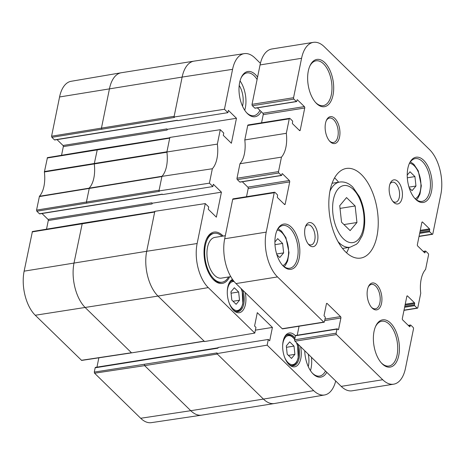 <?xml version="1.0" encoding="UTF-8"?>
<svg xmlns="http://www.w3.org/2000/svg" width="465" height="465" viewBox="0 0 465 465"><rect width="100%" height="100%" fill="white"/><g stroke="black" fill="none" stroke-linecap="round" stroke-linejoin="round"><path stroke-width="0.7" d="M346.541 197.573L355.15 205.983L356.946 222.503L350.139 230.617L341.531 222.206L339.735 205.681L346.541 197.573M340.031 208.396L355.15 205.983M356.946 222.503L343.961 224.578M274.902 241.963L277.692 238.638L282.61 243.445L283.638 252.884L279.75 257.517L276.878 254.715M274.989 244.66L282.61 243.445M283.638 252.884L276.658 254M231.82 300.082L230.936 291.84L234.325 287.765L238.644 291.991L239.527 300.233L236.139 304.308L231.82 300.082M239.527 300.233L233.035 301.268M238.644 291.991L231.082 293.194M230.774 276.629L221.421 278.122A20.629 10.887 -99.1 0 1 214.592 275.344A20.629 10.887 -99.1 0 1 206.937 253.193A20.629 10.887 -99.1 0 1 214.917 237.382L225.304 235.72M295.885 335.55A0.616 0.326 80.9 0 0 295.682 335.468A0.616 0.326 80.9 0 0 295.455 335.765L294.636 339.81A1.029 0.546 80.9 0 0 294.99 341.211L341.2 386.374A33.003 17.42 80.9 0 0 352.133 390.809L393.657 384.177A33.003 17.42 -99.1 0 1 382.724 379.742L336.509 334.579A1.029 0.546 -99.1 0 1 336.154 333.178L336.98 329.133A0.616 0.326 -99.1 0 1 337.201 328.836A0.616 0.326 -99.1 0 1 337.404 328.918L338.154 329.644A0.616 0.326 80.9 0 0 338.357 329.726A0.616 0.326 80.9 0 0 338.578 329.429L340.903 317.99A1.029 0.546 80.9 0 0 340.549 316.595L327.133 303.482A1.029 0.546 80.9 0 0 326.79 303.343A1.029 0.546 80.9 0 0 326.424 303.843L324.099 315.276A0.616 0.326 80.9 0 0 324.308 316.119L325.052 316.845A0.616 0.326 -99.1 0 1 325.268 317.688L324.442 321.733A1.029 0.546 -99.1 0 1 324.07 322.233A1.029 0.546 -99.1 0 1 323.733 322.094L277.518 276.931A33.003 17.42 -99.1 0 1 266.207 232.134L274.228 192.719A1.029 0.546 -99.1 0 1 274.594 192.219A1.029 0.546 -99.1 0 1 274.937 192.359L277.28 194.649A0.825 0.436 -99.1 0 1 277.564 195.771L277.349 196.823A0.616 0.326 80.9 0 0 277.559 197.666L284.481 204.426A1.029 0.546 80.9 0 0 284.824 204.565A1.029 0.546 80.9 0 0 285.196 204.071L289.707 181.896A1.029 0.546 80.9 0 0 289.352 180.501L282.429 173.736A0.616 0.326 80.9 0 0 282.226 173.654A0.616 0.326 80.9 0 0 282.005 173.951L281.749 175.183A0.616 0.326 -99.1 0 1 281.528 175.479A0.616 0.326 -99.1 0 1 281.325 175.398L278.878 173.003A1.029 0.546 -99.1 0 1 278.523 171.602L281.47 157.118A26.819 14.153 80.9 0 0 286.312 133.304L289.265 118.819A1.029 0.546 -99.1 0 1 289.631 118.319A1.029 0.546 -99.1 0 1 289.974 118.459L292.421 120.853A0.616 0.326 -99.1 0 1 292.636 121.691L292.386 122.923A0.616 0.326 80.9 0 0 292.595 123.766L299.518 130.531A1.029 0.546 80.9 0 0 299.861 130.665A1.029 0.546 80.9 0 0 300.227 130.171L304.738 108.002A1.029 0.546 80.9 0 0 304.383 106.601L297.466 99.835A0.616 0.326 80.9 0 0 297.257 99.754A0.616 0.326 80.9 0 0 297.036 100.051L296.786 101.283A0.616 0.326 -99.1 0 1 296.565 101.579A0.616 0.326 -99.1 0 1 296.362 101.498L293.909 99.103A1.029 0.546 -99.1 0 1 293.56 97.708L301.576 58.294A33.003 17.42 -99.1 0 1 313.404 42.35A33.003 17.42 -99.1 0 1 324.343 46.791L429.544 149.596A33.003 17.42 -99.1 0 1 440.855 194.399L432.834 233.808A1.029 0.546 -99.1 0 1 432.467 234.308A1.029 0.546 -99.1 0 1 432.125 234.168L429.677 231.773A0.616 0.326 -99.1 0 1 429.462 230.936L429.712 229.704A0.616 0.326 80.9 0 0 429.503 228.861L422.58 222.101A1.029 0.546 80.9 0 0 422.237 221.962A1.029 0.546 80.9 0 0 421.871 222.462L417.361 244.631A1.029 0.546 80.9 0 0 417.715 246.031L424.632 252.791A0.616 0.326 80.9 0 0 424.841 252.879A0.616 0.326 80.9 0 0 425.062 252.576L425.312 251.344A0.616 0.326 -99.1 0 1 425.533 251.048A0.616 0.326 -99.1 0 1 425.737 251.129L428.189 253.524A1.029 0.546 -99.1 0 1 428.538 254.925L425.591 269.409A26.819 14.153 80.9 0 0 420.749 293.223L417.803 307.708A1.029 0.546 -99.1 0 1 417.43 308.208A1.029 0.546 -99.1 0 1 417.088 308.068L414.641 305.674A0.616 0.326 -99.1 0 1 414.431 304.837L414.681 303.604A0.616 0.326 80.9 0 0 414.466 302.762L407.543 296.002A1.029 0.546 80.9 0 0 407.206 295.862A1.029 0.546 80.9 0 0 406.834 296.362L402.324 318.531A1.029 0.546 80.9 0 0 402.678 319.932L409.601 326.692A0.616 0.326 80.9 0 0 409.805 326.779A0.616 0.326 80.9 0 0 410.025 326.476L410.24 325.424A0.825 0.436 -99.1 0 1 410.537 325.023A0.825 0.436 -99.1 0 1 410.81 325.134L413.153 327.424A1.029 0.546 -99.1 0 1 413.507 328.825L405.486 368.233A33.003 17.42 -99.1 0 1 393.657 384.177M299.059 326.227L297.228 335.219M274.594 192.219L233.075 198.851A1.029 0.546 80.9 0 0 232.703 199.351L224.688 238.766A33.003 17.42 80.9 0 0 235.999 283.569L282.209 328.726A1.029 0.546 80.9 0 0 282.551 328.865L324.07 322.233M242.317 181.745L247.828 187.133A1.029 0.546 -99.1 0 1 248.182 188.534L246.52 196.707M289.631 118.319L248.112 124.957A1.029 0.546 80.9 0 0 247.74 125.451L244.793 139.942A26.819 14.153 -99.1 0 1 239.952 163.75L237.005 178.24A1.029 0.546 80.9 0 0 237.353 179.635L239.806 182.03A0.616 0.326 80.9 0 0 240.01 182.117A0.616 0.326 80.9 0 0 240.178 181.972M257.354 107.845L262.865 113.233A1.029 0.546 -99.1 0 1 263.219 114.634L261.557 122.807M313.404 42.35L271.886 48.982A33.003 17.42 80.9 0 0 260.057 64.926L252.036 104.34A1.029 0.546 80.9 0 0 252.39 105.741L254.837 108.13A0.616 0.326 80.9 0 0 255.047 108.217A0.616 0.326 80.9 0 0 255.215 108.072M326.209 120.836A12.375 6.533 -99.1 0 1 329.546 118.046A12.375 6.533 -99.1 0 1 337.95 129.235A12.375 6.533 -99.1 0 1 333.452 142.488A12.375 6.533 -99.1 0 1 329.412 140.883M368.193 287.161A12.375 6.533 -99.1 0 1 371.535 284.371A12.375 6.533 -99.1 0 1 379.94 295.56A12.375 6.533 -99.1 0 1 375.441 308.812A12.375 6.533 -99.1 0 1 371.396 307.208M276.884 230.716A21.657 11.433 -99.1 0 1 282.918 225.473A21.657 11.433 -99.1 0 1 297.623 245.061A21.657 11.433 -99.1 0 1 289.753 268.247A21.657 11.433 -99.1 0 1 282.575 265.335A21.657 11.433 -99.1 0 1 282.389 265.149M283.4 266.224A22.895 12.084 80.9 0 0 298.768 260.028A22.895 12.084 80.9 0 0 293.485 229.669A22.895 12.084 80.9 0 0 277.123 230.169A22.895 12.084 80.9 0 0 282.784 265.596A22.895 12.084 80.9 0 0 283.4 266.224M330.173 141.715A13.613 7.184 80.9 0 0 339.316 138.029A13.613 7.184 80.9 0 0 336.172 119.976A13.613 7.184 80.9 0 0 326.447 120.272A13.613 7.184 80.9 0 0 329.813 141.337A13.613 7.184 80.9 0 0 330.173 141.715M382.247 363.88A23.93 12.631 80.9 0 0 398.307 357.399A23.93 12.631 80.9 0 0 392.786 325.674A23.93 12.631 80.9 0 0 375.691 326.198A23.93 12.631 80.9 0 0 381.608 363.217A23.93 12.631 80.9 0 0 382.247 363.88M316.508 103.474A23.93 12.631 80.9 0 0 332.574 96.993A23.93 12.631 80.9 0 0 327.052 65.269A23.93 12.631 80.9 0 0 309.952 65.792A23.93 12.631 80.9 0 0 315.869 102.812A23.93 12.631 80.9 0 0 316.508 103.474M393.669 202.322A12.206 6.44 80.9 0 0 401.865 199.02A12.206 6.44 80.9 0 0 399.046 182.832A12.206 6.44 80.9 0 0 390.327 183.1A12.206 6.44 80.9 0 0 393.344 201.984A12.206 6.44 80.9 0 0 393.669 202.322M345.658 251.972A45.378 23.953 -99.1 0 1 328.819 203.234A45.378 23.953 -99.1 0 1 346.373 168.452A45.378 23.953 -99.1 0 1 377.185 209.488A45.378 23.953 -99.1 0 1 360.689 258.075A45.378 23.953 -99.1 0 1 345.658 251.972M309.155 245.026A12.206 6.44 80.9 0 0 317.351 241.724A12.206 6.44 80.9 0 0 314.532 225.542A12.206 6.44 80.9 0 0 305.813 225.804A12.206 6.44 80.9 0 0 308.83 244.689A12.206 6.44 80.9 0 0 309.155 245.026M415.716 199.363A22.895 12.084 80.9 0 0 431.084 193.167A22.895 12.084 80.9 0 0 425.806 162.802A22.895 12.084 80.9 0 0 409.444 163.302A22.895 12.084 80.9 0 0 415.106 198.729A22.895 12.084 80.9 0 0 415.716 199.363M372.163 308.039A13.613 7.184 80.9 0 0 381.3 304.354A13.613 7.184 80.9 0 0 378.161 286.3A13.613 7.184 80.9 0 0 368.431 286.597A13.613 7.184 80.9 0 0 371.797 307.661A13.613 7.184 80.9 0 0 372.163 308.039M375.453 326.738A22.692 11.98 -99.1 0 1 381.782 321.228A22.692 11.98 -99.1 0 1 397.191 341.746A22.692 11.98 -99.1 0 1 388.943 366.042A22.692 11.98 -99.1 0 1 381.422 362.985A22.692 11.98 -99.1 0 1 381.207 362.77M409.206 163.854A21.657 11.433 -99.1 0 1 415.239 158.612A21.657 11.433 -99.1 0 1 429.945 178.194A21.657 11.433 -99.1 0 1 422.069 201.386A21.657 11.433 -99.1 0 1 414.896 198.474A21.657 11.433 -99.1 0 1 414.704 198.288M309.713 66.332A22.692 11.98 -99.1 0 1 316.043 60.822A22.692 11.98 -99.1 0 1 331.452 81.34A22.692 11.98 -99.1 0 1 323.204 105.636A22.692 11.98 -99.1 0 1 315.689 102.579A22.692 11.98 -99.1 0 1 315.473 102.364M346.541 252.809A45.378 23.953 80.9 0 0 349.023 247.409M338.613 182.228A45.378 23.953 80.9 0 0 334.573 177.868M305.424 226.786A10.143 5.353 -99.1 0 1 307.946 224.88A10.143 5.353 -99.1 0 1 314.834 234.052A10.143 5.353 -99.1 0 1 311.143 244.91A10.143 5.353 -99.1 0 1 308.156 243.881M389.937 184.082A10.143 5.353 -99.1 0 1 392.46 182.17A10.143 5.353 -99.1 0 1 399.348 191.342A10.143 5.353 -99.1 0 1 395.657 202.205A10.143 5.353 -99.1 0 1 392.669 201.176M239.952 163.75L281.47 157.118M244.793 139.942L286.312 133.304M228.559 276.983A24.755 13.067 -99.1 0 1 222.072 282.197A24.755 13.067 -99.1 0 1 213.877 278.866A24.755 13.067 -99.1 0 1 204.693 252.28A24.755 13.067 -99.1 0 1 214.266 233.308A24.755 13.067 -99.1 0 1 222.049 236.243M222.072 282.197L221.038 282.36A24.755 13.067 -99.1 0 1 212.836 279.029A24.755 13.067 -99.1 0 1 212.563 278.762M206.297 239.533A24.755 13.067 -99.1 0 1 213.226 233.471L214.266 233.308M140.68 418.268A32.48 17.147 80.9 0 0 151.346 422.65L201.601 415.152A33.003 17.42 -99.1 0 1 190.76 410.7L263.423 399.092L216.888 353.615L217.033 352.912L94.29 372.093L94.569 373.209L140.68 418.268L190.76 410.7L144.65 365.641L217.312 354.034M94.29 372.093L95.168 367.786L217.998 348.163L218.143 347.46L268.311 339.444L267.148 345.158L216.888 353.615M218.073 347.803L95.459 367.385A0.825 0.436 80.9 0 0 95.168 367.786M96.953 367.147L98.853 357.818M81.369 360.305L131.45 352.737L85.339 307.685A33.003 17.42 -99.1 0 1 74.034 262.882L82.305 223.246L32.405 231.524L24.134 271.159A32.48 17.147 80.9 0 0 35.259 315.253L81.642 360.422L131.717 352.848L204.112 341.13L158.001 296.077L208.268 287.614A32.48 17.147 -99.1 0 1 197.137 243.52L205.263 203.583L154.822 211.331L146.696 251.274L197.137 243.52M46.517 229.181L48.284 220.515L152.084 203.932A0.825 0.436 80.9 0 0 151.799 202.81L48 219.393A0.825 0.436 -99.1 0 1 48.284 220.515M48 219.393L41.989 213.516M39.444 213.772L36.834 211.226L159.396 191.342L158.972 190.923L209.413 183.169L212.871 186.552L162.698 194.562L162.273 194.149L39.444 213.772A0.825 0.436 80.9 0 0 39.717 213.883L162.407 194.283M86.734 202.949L86.455 201.827L89.367 187.872A26.819 14.153 80.9 0 0 94.261 163.825L97.342 149.346L47.442 157.623L44.384 171.974A27.336 14.432 -99.1 0 1 39.444 196.277L36.555 210.104L36.834 211.226M61.554 155.287L63.316 146.615L167.121 130.031A0.825 0.436 80.9 0 0 166.836 128.91L63.037 145.493A0.825 0.436 -99.1 0 1 63.316 146.615M63.037 145.493L57.026 139.622M54.475 139.872L51.871 137.326L174.433 117.442L174.009 117.023L224.45 109.269L227.902 112.652L177.735 120.668L177.31 120.249L54.475 139.872A0.825 0.436 80.9 0 0 54.748 139.982L177.444 120.383M101.771 129.049L101.486 127.927L109.473 88.693A33.003 17.42 -99.1 0 1 121.208 72.761L71.122 81.294A32.48 17.147 80.9 0 0 59.572 96.97L51.586 136.204L51.871 137.326M242.771 290.183A15.886 8.382 -99.1 0 1 238.068 311.649A15.886 8.382 -99.1 0 1 232.802 309.51A15.886 8.382 -99.1 0 1 232.767 309.475M228.699 283.993A15.886 8.382 -99.1 0 1 233.052 280.279A15.886 8.382 -99.1 0 1 233.139 280.267M232.483 279.349A17.124 9.038 80.9 0 0 228.937 283.441A17.124 9.038 80.9 0 0 233.168 309.928A17.124 9.038 80.9 0 0 233.628 310.399A17.124 9.038 80.9 0 0 243.445 309.655A17.124 9.038 80.9 0 0 245.177 292.531M227.902 112.652L228.373 110.362L236.464 118.273L231.378 143.255L223.287 135.35L223.752 133.06L220.294 129.683L169.853 137.431L166.894 151.985L217.358 144.109L220.294 129.683M209.413 183.169L212.348 168.743A27.336 14.432 80.9 0 0 217.358 144.109M212.871 186.552L213.336 184.262L221.427 192.173L216.347 217.155L208.25 209.25L208.715 206.96L205.263 203.583M204.112 341.13L204.536 341.548L254.797 333.085L208.268 287.614M254.797 333.085L255.959 327.372L254.576 326.023L257.296 312.649L272.414 327.424L269.694 340.799L268.311 339.444M335.701 380.998A32.48 17.147 -99.1 0 1 324.535 394.983A32.48 17.147 -99.1 0 1 313.683 390.629L267.148 345.158M224.45 109.269L232.576 69.332A32.48 17.147 -99.1 0 1 244.311 53.626A32.48 17.147 -99.1 0 1 254.977 58.009L260.417 63.321M295.444 335.823A17.124 9.038 80.9 0 0 284.307 337.549A17.124 9.038 80.9 0 0 288.538 364.037A17.124 9.038 80.9 0 0 288.998 364.508A17.124 9.038 80.9 0 0 298.815 363.764A17.124 9.038 80.9 0 0 300.547 346.64M223.159 236.063A25.994 13.718 80.9 0 0 206.536 238.987A25.994 13.718 80.9 0 0 212.964 279.203A25.994 13.718 80.9 0 0 213.662 279.918A25.994 13.718 80.9 0 0 229.664 276.803M257.581 77.097A22.895 12.084 80.9 0 0 241.213 77.591A22.895 12.084 80.9 0 0 246.874 113.012A22.895 12.084 80.9 0 0 247.49 113.646A22.895 12.084 80.9 0 0 261.22 111.629M304.738 350.744A22.895 12.084 80.9 0 0 312.608 373.418A22.895 12.084 80.9 0 0 313.224 374.052A22.895 12.084 80.9 0 0 326.808 372.308M298.141 344.292A15.886 8.382 -99.1 0 1 293.438 365.757A15.886 8.382 -99.1 0 1 288.172 363.618A15.886 8.382 -99.1 0 1 288.137 363.584M284.069 338.101A15.886 8.382 -99.1 0 1 288.428 334.387A15.886 8.382 -99.1 0 1 294.996 338.026M325.506 371.035A21.657 11.433 -99.1 0 1 319.577 376.075A21.657 11.433 -99.1 0 1 312.404 373.163A21.657 11.433 -99.1 0 1 312.213 372.976M310.457 370.64A21.657 11.433 80.9 0 0 311.434 357.283M259.912 110.35A21.657 11.433 -99.1 0 1 253.844 115.669A21.657 11.433 -99.1 0 1 246.665 112.757A21.657 11.433 -99.1 0 1 246.479 112.571M240.975 78.137A21.657 11.433 -99.1 0 1 247.008 72.895A21.657 11.433 -99.1 0 1 257.093 79.492M244.724 110.234A21.657 11.433 80.9 0 0 240.033 80.898M308.254 366.594A16.601 8.759 80.9 0 0 308.219 354.138M242.515 106.189A16.601 8.759 80.9 0 0 239.202 85.432M167.121 130.031L167.261 129.328L166.836 128.91M152.084 203.932L152.229 203.228L151.799 202.81M174.009 117.023L182.135 77.08L232.576 69.332M158.972 190.923L161.936 176.369L212.348 168.743M221.427 192.173L152.229 203.228M272.414 327.424L255.395 330.144M161.936 176.369A26.819 14.153 80.9 0 0 162.029 176.264A26.819 14.153 80.9 0 0 166.923 152.218A26.819 14.153 80.9 0 0 166.894 151.985M236.464 118.273L167.261 129.328M287.19 354.191L286.306 345.948L289.695 341.874L294.014 346.1L294.897 354.342L291.509 358.416L287.19 354.191M294.014 346.1L286.452 347.303M294.897 354.342L288.405 355.376M407.311 177.799L414.931 176.578L415.96 186.023L412.071 190.656L409.2 187.854M415.96 186.023L408.979 187.133M407.224 175.102L410.014 171.771L414.931 176.578M353.353 189.458A28.877 15.246 -99.1 0 1 358.748 239.027A28.877 15.246 -99.1 0 1 332.923 213.795A28.877 15.246 -99.1 0 1 353.353 189.458M337.997 241.585A33.003 17.42 80.9 0 0 350.087 247.235L356.463 244.23L358.422 242.259L362.189 235.72C363.711 231.744 364.554 227.257 364.711 222.247C364.903 213.133 363.148 204.623 359.451 196.712L352.778 187.064C348.738 183.117 344.373 181.449 339.677 182.053A33.003 17.42 80.9 0 0 329.947 191.191M277.198 230.117A18.152 9.585 -99.1 0 1 281.871 232.593A18.152 9.585 -99.1 0 1 288.591 250.862A18.152 9.585 -99.1 0 1 282.871 265.62M241.01 288.469A14.648 7.731 -99.1 0 1 240.51 308.638A14.648 7.731 -99.1 0 1 229.094 302.796M227.286 291.485A14.648 7.731 -99.1 0 1 234.145 281.546M233.575 280.843L232.082 280.854A15.473 8.167 80.9 0 0 230.936 281.203M235.761 311.434A15.473 8.167 80.9 0 0 236.964 311.405L238.475 310.911L240.068 309.707L241.347 307.987L242.858 303.831L242.207 291.375L241.283 288.73M295.455 335.765L336.98 329.133M294.636 339.81L336.154 333.178M338.02 329.516L338.578 329.429M324.675 320.583L340.903 317.99M324.983 319.077L340.549 316.595M326.511 303.581L327.133 303.482M282.209 328.726L323.733 322.094M235.999 283.569L277.518 276.931M224.688 238.766L266.207 232.134M232.703 199.351L274.228 192.719M284.266 204.216L285.196 204.071M248.182 188.534L289.707 181.896M247.828 187.133L289.352 180.501M282.057 173.794L282.429 173.736M239.806 182.03L281.325 175.398M237.353 179.635L278.878 173.003M237.005 178.24L278.523 171.602M247.74 125.451L289.265 118.819M299.303 130.316L300.227 130.171M263.219 114.634L304.738 108.002M262.865 113.233L304.383 106.601M297.089 99.894L297.466 99.835M254.837 108.13L296.362 101.498M252.39 105.741L293.909 99.103M252.036 104.34L293.56 97.708M260.057 64.926L301.576 58.294M419.064 236.255L432.125 234.168M419.651 233.378L429.677 231.773M419.831 232.477L429.462 230.936M420.081 231.245L429.712 229.704M420.267 230.338L429.503 228.861M421.958 222.2L422.58 222.101M424.504 252.669L425.062 252.576M423.458 251.641L425.312 251.344M404.027 310.155L417.088 308.068M404.614 307.278L414.641 305.674M404.8 306.371L414.431 304.837M405.05 305.145L414.681 303.604M405.23 304.238L414.466 302.762M406.922 296.1L407.543 296.002M409.467 326.564L410.025 326.476M408.572 325.686L410.24 325.424M341.2 386.374L382.724 379.742M294.99 341.211L336.509 334.579M324.535 394.983L274.449 403.515A33.003 17.42 -99.1 0 1 274.356 403.527A33.003 17.42 -99.1 0 1 263.423 399.092L313.683 390.629M35.259 315.253L158.001 296.077A33.003 17.42 -99.1 0 1 146.696 251.274L24.134 271.159M59.572 96.97L182.135 77.08A33.003 17.42 -99.1 0 1 193.963 61.142A33.003 17.42 -99.1 0 1 194.056 61.124L244.311 53.626M274.356 403.527L201.694 415.135A33.003 17.42 -99.1 0 1 201.601 415.152M94.569 373.209L144.65 365.641L144.371 364.519M32.114 231.925L154.676 212.034M36.555 210.104L159.117 190.22M39.304 196.585L161.89 176.572M39.444 196.277L162.029 176.264M44.384 171.974L166.923 152.218M44.396 171.544L166.935 151.788M47.151 158.024L169.713 138.14M51.586 136.204L174.148 116.32M121.208 72.761A33.003 17.42 -99.1 0 1 121.301 72.749L193.963 61.142M282.656 345.594A14.648 7.731 -99.1 0 1 293.124 337.637A14.648 7.731 -99.1 0 1 294.694 339.52M296.385 342.577A14.648 7.731 -99.1 0 1 295.88 362.747A14.648 7.731 -99.1 0 1 284.464 356.905M294.746 339.258L293.014 337.154C291.195 335.416 289.34 334.684 287.451 334.963A15.473 8.167 80.9 0 0 286.306 335.312M291.137 365.542A15.473 8.167 80.9 0 0 292.334 365.513L291.497 365.647M409.52 163.256A18.152 9.585 -99.1 0 1 414.193 165.732A18.152 9.585 -99.1 0 1 420.912 183.995A18.152 9.585 -99.1 0 1 415.193 198.758M339.677 182.053L332.091 183.268M350.087 247.235L342.502 248.45M284.138 266.66L285.516 265.126L287.661 260.935L289.003 252.588L285.94 237.702L281.528 231.157L278.082 228.734M232.082 280.854L231.245 280.988M236.964 311.405L236.127 311.538M295.682 335.468L337.201 328.836M240.01 182.117L281.528 175.479M255.047 108.217L296.565 101.579M419.023 236.458L432.467 234.308M423.226 251.414L425.533 251.048M403.986 310.353L417.43 308.208M408.264 325.384L410.537 325.023M204.385 341.24L131.723 352.848M154.973 211.639L82.311 223.246M170.01 137.739L97.348 149.346M287.451 334.963L286.614 335.096M292.334 365.513L293.845 365.019L295.438 363.816L296.717 362.096L298.234 357.94L297.583 345.483L296.653 342.839M416.46 199.793L417.832 198.264L419.982 194.074L421.325 185.727L418.262 170.841L413.844 164.29L410.403 161.872"/></g></svg>
